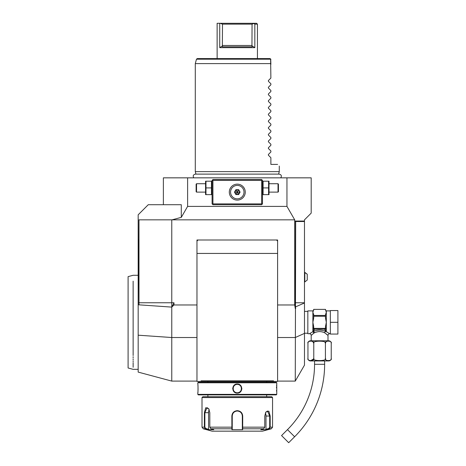 <?xml version="1.0" encoding="UTF-8"?>
<svg xmlns="http://www.w3.org/2000/svg" width="466" height="466" viewBox="0 0 466 466"><rect width="100%" height="100%" fill="white"/><g stroke="black" fill="none" stroke-linecap="round" stroke-linejoin="round"><path stroke-width="0.7" d="M278.441 187.92L278.441 184.146L278.021 183.72L278.021 192.12L278.441 191.701L278.441 187.92M269.01 181.204L269.01 194.642M268.591 187.92L268.591 194.642L263.092 194.642L263.092 187.92L268.591 187.92L268.591 181.204L263.092 181.204L263.092 187.92M261.642 203.881L262.061 204.3L262.48 203.881L262.48 180.365L262.061 179.946L261.642 180.365L212.927 180.365L212.927 203.881L261.642 203.881L261.642 180.365M262.061 204.3L261.642 204.72L212.927 204.72L212.088 203.881L212.088 180.365L212.927 179.526L261.642 179.526L262.061 179.946M163.374 204.72L163.374 177.843L187.617 177.843L187.617 206.403L286.951 206.403L286.951 177.843L311.195 177.843L311.195 213.119L304.479 219.841L304.479 365.146L295.263 381.101L295.683 221.519L294.85 221.041L304.479 221.041M187.617 177.843L286.951 177.843M286.951 206.403L294.71 219.841L172.03 219.841L181.291 217.36L187.617 206.403M295.683 308.463L294.85 302.76L294.85 221.041M294.71 219.841L294.71 304.974L295.263 308.556M294.71 304.974L277.602 304.974M196.967 381.438L201.306 381.438L201.027 380.844L201.306 381.438L196.967 381.438L196.967 239.996L277.602 239.996L277.602 381.438L273.262 381.438L277.602 381.438M138.175 304.776L138.984 304.834L138.984 219.841L138.92 239.996L138.175 239.996L138.175 372.101L171.768 381.101L171.768 307.106L173.981 304.974L196.967 304.974M183.458 177.843L182.841 177.843L183.458 177.843M182.229 177.843L181.618 177.843L182.229 177.843M181.012 177.843L180.406 177.843L181.012 177.843M185.905 177.843L186.505 177.843L185.905 177.843M138.175 239.996L138.175 214.803L148.252 204.72L181.291 204.72L181.291 217.36M173.981 304.974L173.981 302.76L171.768 307.106L138.984 304.834L138.722 239.996M138.984 219.841L172.03 219.841M171.768 307.106L171.768 219.841M275.919 239.996A1.678 1.678 0 0 1 277.602 241.679M204.382 381.438L210.795 381.438L201.306 381.438L201.027 380.844L273.542 380.844L273.262 381.438L273.542 380.844L273.262 381.438L207.551 381.438L270.181 381.438M276.256 382.277L198.312 382.277L197.805 382.784L197.805 384.042C198.097 383.774 198.097 393.38 197.805 393.112L197.805 394.376L276.757 394.376L276.757 382.784L276.256 382.277M276.757 382.784L197.805 382.784M237.281 393.112C231.363 393.368 231.392 383.774 237.281 384.042C243.2 383.786 243.176 393.386 237.281 393.112L237.281 392.78C231.87 393.059 231.882 384.089 237.281 384.38C242.699 384.095 242.681 393.071 237.281 392.78A4.2 4.2 0 0 1 233.082 388.58A4.2 4.2 0 0 1 237.281 384.38A4.2 4.2 0 0 1 241.481 388.58A4.2 4.2 0 0 1 237.281 392.78M197.805 393.112L197.84 392.821M197.858 392.681L197.928 391.923M198.038 390.24L198.067 389.215M198.073 388.44L198.073 388.091M198.038 386.867L197.986 385.999M197.951 385.493L197.91 385.015M276.688 384.689L276.658 385.015M276.612 385.551L276.583 385.935M276.524 386.972L276.495 387.974M276.53 390.246L276.588 391.277M241.831 389.052L241.86 388.58M232.732 388.108L232.709 388.574M276.757 394.376L276.256 394.877L198.312 394.877L197.805 394.376M202.005 397.562L272.558 397.562L271.719 396.723L202.85 396.723L202.005 397.562L202.005 427.171L204.382 427.171L204.382 412.684L205.698 407.762L208.756 408.752L209.811 412.684L209.811 427.171L210.877 428.796L213.795 429.681L208.401 429.681L205.489 428.796L204.382 427.171L204.865 427.171L204.865 412.684L207.026 407.645L208.832 408.88M272.558 397.562L272.558 427.171L270.181 427.171L269.08 428.796L266.168 429.681L260.774 429.681L263.686 428.796L264.758 427.171L264.758 416.045L265.812 412.113L268.865 411.123L270.181 416.045L270.181 427.171L270.181 416.045L269.703 416.045L269.703 427.171L268.83 428.47L265.987 429.337L265.987 416.045A5.039 2.522 -90 0 0 265.416 412.847M242.71 422.93L242.71 416.045L242.675 428.796L242.326 428.47L242.326 429.337L242.326 416.045L242.326 427.171L264.758 427.171M231.858 416.016L231.858 416.045C232.167 412.794 233.979 411 237.281 410.668C240.59 411 242.402 412.794 242.71 416.045L242.326 416.045C242.029 412.993 240.351 411.309 237.281 411.006C234.217 411.315 232.54 412.993 232.243 416.045A5.039 5.039 0 0 1 232.254 415.748M265.736 412.241L267.542 411.006L269.703 416.045L265.987 416.045M208.401 429.681L208.576 429.337L205.739 428.47L203.252 428.796L212.088 431.161L262.48 431.161L271.317 428.796L268.83 428.47M263.686 428.796L242.675 428.796L242.675 429.681L231.893 429.681L231.858 416.045L232.243 416.045L232.243 427.171L232.243 416.045M205.739 428.47L204.865 427.171M210.877 428.796L231.893 428.796L232.243 427.171L209.811 427.171M232.278 415.451A5.039 5.039 0 0 1 232.388 414.857M236.081 411.152A5.039 5.039 0 0 1 236.676 411.041M236.978 411.012A5.039 5.039 0 0 1 237.584 411.012M237.887 411.041A5.039 5.039 0 0 1 238.487 411.152M242.244 415.148A5.039 5.039 0 0 1 242.285 415.445M242.314 415.748A5.039 5.039 0 0 1 242.326 416.045M242.326 428.365L242.326 427.456M242.675 429.681L242.326 429.337M266.168 429.681L265.987 429.337M208.576 429.337L208.576 412.684L204.382 412.684M208.576 412.684A5.039 2.522 90 0 1 209.152 409.486M232.243 429.337L232.243 428.47L231.893 429.681M232.243 428.365L232.243 427.456M196.967 241.679A1.678 1.678 0 0 1 198.65 239.996M133.136 355.57C133.136 373.796 133.136 373.796 133.136 355.57L133.136 281.173M133.136 356.706L133.136 357.806M133.136 358.861L133.136 359.868M133.136 360.835L133.136 361.756M133.136 362.624L133.136 367.266M133.136 291.547L133.136 292.438M128.098 292.188L128.098 352.43L128.098 276.623L133.136 275.272L138.175 275.272M138.175 369.346L133.136 369.346L128.098 367.994L128.098 352.43M279.28 171.628L195.289 171.628L195.953 174.115L195.365 174.115L279.204 174.115L278.616 174.115L279.28 171.628L279.28 166.082M195.289 171.628L195.289 63.615L270.688 63.615L270.88 64.366L270.705 59.199L270.682 63.615M268.381 80.56L270.88 78.061L268.381 80.56L268.381 81.276L270.88 83.775L268.381 81.276L268.381 80.56L268.381 81.276M268.381 87.282L270.88 84.777L268.381 87.282L268.381 87.992L270.88 90.497L268.381 87.992L268.381 87.282L268.381 87.992M268.381 93.998L270.88 91.499L268.381 93.998L268.381 94.715L270.88 97.213L268.381 94.715L268.381 93.998L268.381 94.715M268.381 100.72L270.88 98.215L268.381 100.72L268.381 101.431L270.88 103.935L268.381 101.431L268.381 100.72L268.381 101.431M268.381 107.436L270.88 104.937L268.381 107.436L268.381 108.153L270.88 110.652L268.381 108.153L268.381 107.436L268.381 108.153M268.381 114.158L270.88 111.654L268.381 114.158L268.381 114.869L270.88 117.374L268.381 114.869L268.381 114.158L268.381 114.869M268.381 120.875L270.88 118.376L268.381 120.875L268.381 121.591L270.88 124.09L268.381 121.591L268.381 120.875L268.381 121.591M268.381 127.597L270.88 125.098L268.381 127.597L268.381 128.307L270.88 130.812L268.381 128.307L268.381 127.597L268.381 128.307M268.381 134.319L270.88 131.814L268.381 134.319L268.381 135.029L270.88 137.528L268.381 135.029L268.381 134.319L268.381 135.029M268.381 141.035L270.88 138.536L268.381 141.035L268.381 141.746L270.88 144.25L268.381 141.746L268.381 141.035L268.381 141.746M268.381 147.757L270.88 145.252L268.381 147.757L268.381 148.468L270.88 150.967L268.381 148.468L268.381 147.757L268.381 148.468M268.381 154.473L270.88 151.974L268.381 154.473L268.381 155.184L270.88 157.689L268.381 155.184L268.381 154.473L268.381 155.184M277.602 164.405C279.845 166.653 279.845 166.653 277.602 164.405C279.845 166.653 279.845 166.653 277.602 164.405L270.88 164.405L270.88 157.689M270.88 151.974L270.88 150.967M270.88 145.252L270.88 144.25M270.88 138.536L270.88 137.528M270.88 131.814L270.88 130.812M270.88 125.098L270.88 124.09M270.88 118.376L270.88 117.374M270.88 111.654L270.88 110.652M270.88 104.937L270.88 103.935M270.88 98.215L270.88 97.213M270.88 91.499L270.88 90.497M270.88 84.777L270.88 83.775M270.88 78.061L270.606 58.937M195.289 63.615L196.471 59.199L270.705 59.199L270.041 58.576L257.442 58.576L257.442 24.139L254.838 24.139L254.838 47.66L219.731 47.66L219.731 23.3L217.127 23.3L217.127 58.576L197.281 58.576L270.041 58.576M253.766 23.3L254.838 24.139L253.865 23.486L252.065 24.139L222.498 24.139L220.191 23.3L256.603 23.3L257.442 24.139M220.191 23.3L219.731 23.3M254.838 47.66L251.949 45.808L252.065 24.139M222.498 45.476L252.065 45.476L252.211 46.816L222.358 46.816L222.498 24.139M222.614 45.808L219.731 47.66M252.211 46.816L252.007 45.866M295.683 221.519L304.479 221.519M327.994 340.786L327.994 335.409L324.627 332.776C321.272 331.227 317.917 331.227 314.562 332.776L313.56 331.326L314.556 329.165L324.633 329.165L325.635 331.326C321.61 329.777 317.585 329.777 313.56 331.326L313.059 331.74L313.717 326.771L312.878 322.309L313.717 317.847L313.717 314.649L312.878 312.418L312.878 310.886L307.834 310.886L307.834 333.732L309.517 333.732A1.678 1.678 -132.6 0 1 311.195 335.409L313.927 333.097L312.878 331.67L309.517 333.732M313.036 333.802L313.606 333.341M314.562 332.776L313.933 333.091L312.983 331.78M311.195 340.786L311.195 335.409M325.402 343.151L325.414 343.296C324.138 340.46 332.508 340.46 331.233 343.308A2.522 2.522 0 0 0 328.711 340.786L310.478 340.786A2.522 2.522 0 0 0 307.956 343.308L307.956 358.424C306.675 361.272 315.057 361.272 313.775 358.424C311.236 361.272 327.965 361.272 325.414 358.424C324.144 361.272 332.508 361.272 331.233 358.424L331.169 358.989M325.414 358.424L325.414 343.308C327.959 340.46 311.224 340.46 313.775 343.308C315.051 340.46 306.68 340.46 307.956 343.308M325.647 342.265L326.619 341.298M324.948 342.26L325.373 342.976M308.352 341.98L308.993 341.392M312.389 341.217L313.746 342.918M313.729 358.913L310.473 360.742M308.02 358.983L307.956 358.424A2.522 2.522 0 0 0 310.478 360.946L328.711 360.946A2.522 2.522 0 0 0 331.233 358.424L331.233 343.308M313.775 343.308L313.775 358.424M314.556 360.946L314.556 364.301A92.39 92.39 0 0 1 287.493 429.635L281.557 435.57L288.681 442.7L294.623 436.758L287.493 429.635M324.633 360.946L324.633 364.301A102.468 102.468 0 0 1 294.623 436.758M326.439 334.035L326.864 334.396M327.994 335.409A1.678 1.678 132.6 0 1 329.672 333.732L326.666 331.862M327.015 332.06L327.452 332.322M326.206 331.78L326.317 331.67A0.839 0.687 180 0 0 326.13 331.681L325.635 331.326A1.678 0.949 -66.6 0 0 324.627 332.776M330.347 322.309L330.347 310.548L337.902 310.548L337.902 322.309L330.347 322.309L330.347 334.07L337.902 334.07L337.902 322.309M325.472 317.87L326.317 322.309L325.472 326.771L326.13 331.681M313.059 331.681A0.839 0.687 -0 0 0 312.878 331.67L312.878 312.418L313.717 309.372L325.472 309.372L326.317 312.418L325.472 314.649L325.472 316.239L313.717 316.239M313.717 327.936L313.81 328.379L325.379 328.379L325.472 327.936L325.472 328.379A0.839 0.728 -0 0 1 325.309 328.815M325.472 317.847L325.472 316.239M324.633 329.165L325.379 328.379M324.965 329.043A0.839 0.728 -0 0 0 325.472 328.379L325.472 326.771M313.717 328.379A0.839 0.728 0 0 0 314.224 329.043L314.556 329.165M313.717 327.586L313.717 328.146M313.81 328.379L314.224 329.043M313.717 315.453L325.472 315.453M313.717 309.383L325.472 309.383M325.489 326.357L325.518 325.973M307.245 280.054L304.811 281.93L307.245 280.054L307.245 274.229L304.811 272.354L304.811 281.93L304.479 281.93M237.281 200.1A7.98 7.98 0 0 1 229.307 192.12A7.98 7.98 0 0 1 237.281 184.146A7.98 7.98 0 0 1 245.262 192.12A7.98 7.98 0 0 1 237.281 200.1M212.927 180.365L212.508 179.946M212.927 203.881L212.508 204.3M237.637 200.095L238.347 200.03M238.697 199.972L239.052 199.902M239.402 199.815L239.751 199.71M240.095 199.588L240.433 199.454M240.771 199.297L241.103 199.128M241.429 198.941L242.361 198.277M242.652 198.021L243.2 197.473M243.45 197.182L244.114 196.244M244.306 195.912L244.475 195.58M244.627 195.242L244.767 194.899M244.883 194.555L244.982 194.211M245.069 193.862L245.139 193.518M245.192 193.169L245.233 192.819M245.233 191.427L245.192 191.077M245.139 190.728L245.069 190.384M244.982 190.035L244.883 189.691M244.767 189.347L244.627 189.004M244.475 188.666L244.306 188.328M244.114 188.002L243.45 187.064M243.2 186.767L242.652 186.219M242.361 185.969L241.429 185.305M241.103 185.119L240.771 184.944M240.433 184.792L240.095 184.653M239.751 184.536L239.402 184.431M239.052 184.344L238.697 184.268M238.347 184.216L237.637 184.152M236.932 184.152L236.221 184.216M235.866 184.268L235.516 184.344M235.167 184.431L234.817 184.536M234.474 184.653L234.13 184.792M233.792 184.944L233.46 185.119M233.134 185.305L232.202 185.969M231.911 186.219L231.369 186.767M231.113 187.064L230.449 188.002M230.262 188.328L230.093 188.666M229.942 189.004L229.802 189.347M229.686 189.691L229.581 190.035M229.499 190.384L229.429 190.728M229.371 191.077L229.336 191.427M229.336 192.819L229.371 193.169M229.429 193.518L229.499 193.862M229.581 194.211L229.686 194.555M229.802 194.899L229.942 195.242M230.093 195.58L230.262 195.912M230.449 196.244L231.113 197.182M231.369 197.473L231.911 198.021M232.202 198.277L233.134 198.941M233.46 199.128L233.792 199.297M234.13 199.454L234.474 199.588M234.817 199.71L235.167 199.815M235.516 199.902L235.866 199.972M236.221 200.03L236.932 200.095M230.565 192.12A6.722 6.722 0 0 0 237.281 198.842A6.722 6.722 0 0 0 244.003 192.12A6.722 6.722 0 0 0 237.281 185.404A6.722 6.722 0 0 0 230.565 192.12M240.089 192.12L238.685 189.697L235.883 189.697L234.48 192.12L235.883 194.549L238.685 194.549L240.089 192.12L238.528 189.965L236.035 189.965L234.788 192.12L236.035 194.281L238.528 194.281L239.774 192.12L237.334 192.12M238.685 194.549L237.31 192.167M235.883 194.549L237.258 192.167M234.48 192.12L237.235 192.12M235.883 189.697L237.258 192.079M238.685 189.697L237.31 192.079M211.477 187.92L211.477 194.642L205.978 194.642L205.978 187.92L211.477 187.92L211.477 181.204L205.978 181.204L205.978 187.92M205.558 181.204L205.558 194.642M205.366 192.12L196.547 192.12L196.547 183.72L205.366 183.72M196.547 183.72L196.128 184.146L196.128 191.701L196.547 192.12M304.479 333.394L295.263 337.524L277.602 337.524M196.967 337.524L171.768 337.524L138.175 335.194M138.722 302.76L173.981 302.76M270.181 427.171L269.703 427.171M237.281 410.668L237.281 411.006M237.281 384.042L237.281 384.38M304.479 302.976L295.333 306.972M294.85 302.76L304.479 302.76M324.633 364.301L314.556 364.301M330.347 310.886L326.317 310.886L326.317 331.67M269.202 192.12L278.021 192.12M262.48 181.676L262.673 181.204M277.602 381.101L295.263 381.101M171.768 381.101L196.967 381.101M277.602 253.434L196.967 253.434M266.674 382.277L266.674 381.473M207.888 382.277L207.888 381.473M207.888 396.723L207.888 394.877M266.674 396.723L266.674 394.877M271.317 428.796L272.558 427.171M203.252 428.796L202.005 427.171M280.788 177.843C281.878 175.915 281.348 174.674 279.204 174.115M193.78 177.843C192.691 175.915 193.221 174.674 195.365 174.115M196.471 59.199L197.281 58.576M270.606 58.932L270.88 59.415M304.479 333.225L307.834 333.225M304.479 311.387L307.834 311.387M329.672 333.732L330.347 333.732M312.878 310.886L313.717 310.047M326.317 310.886L325.472 310.047M304.479 272.354L307.245 274.229M212.088 194.171L211.896 194.642M212.088 181.676L211.896 181.204M262.48 194.171L262.673 194.642M269.202 183.72L278.021 183.72"/></g></svg>
